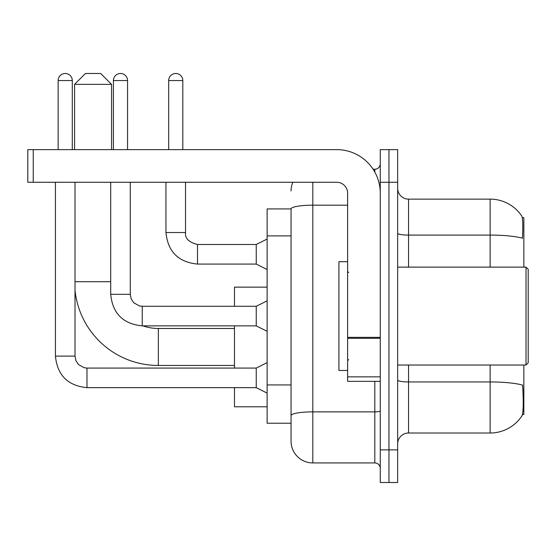 <?xml version="1.0" encoding="UTF-8"?>
<svg xmlns="http://www.w3.org/2000/svg" width="556" height="556" viewBox="0 0 556 556"><rect width="100%" height="100%" fill="white"/><g stroke="black" fill="none" stroke-linecap="round" stroke-linejoin="round"><path stroke-width="0.83" d="M523.849 267.123L523.849 217.625L522.306 217.625M522.438 414.519L523.849 414.519L523.849 365.028M291.052 208.924L267.123 208.924L267.123 423.227L291.052 423.227L291.052 441.172L291.052 208.924M397.658 443.897A10.877 10.877 0 0 1 408.542 433.013L490.128 433.013A38.072 38.072 0 0 0 521.959 415.832L521.743 416.152L521.959 415.832C523.265 412.767 523.564 403.99 522.855 389.499L522.577 385.099A38.072 6.609 180 0 0 490.128 381.944L490.128 365.028M388.957 449.873L388.957 482.511L397.658 482.511L397.658 449.873L388.957 449.873L388.957 482.511L380.255 482.511L380.255 449.873L388.957 449.873L388.957 182.271L388.957 449.873M380.255 449.873L380.255 149.633L388.957 149.633L388.957 182.271L388.957 149.633L397.658 149.633L397.658 449.873M490.128 267.123L490.128 235.091A38.072 6.609 180 0 1 522.494 238.218C523.015 225.687 522.807 218.348 521.875 216.194L521.875 216.194A38.072 38.072 0 0 0 490.128 199.131A38.072 38.072 0 0 1 521.743 215.992A38.072 38.072 0 0 0 490.128 199.131L408.542 199.131A10.877 10.877 0 0 1 397.658 188.255A10.877 10.877 0 0 0 408.542 199.131L408.542 267.123M312.813 182.271L312.813 462.933L374.813 462.933L374.813 381.346M373.083 169.219L374.813 169.219A5.442 5.442 0 0 0 380.255 163.777M291.052 429.211L291.052 419.419M380.255 468.367A5.442 5.442 0 0 0 374.813 462.933M291.052 190.972A21.753 21.753 0 0 1 292.873 182.271M312.813 462.933A21.753 21.753 0 0 1 291.052 441.172M234.486 365.459L158.342 365.459A83.761 83.761 0 0 1 75.011 290.225M158.342 365.459L158.342 328.478A46.773 46.773 0 0 1 142.934 325.865M85.457 73.489L100.685 73.489L111.561 84.366L74.573 84.366L85.457 73.489M111.561 149.633L111.561 84.366M74.573 149.633L74.573 84.366M234.486 325.865L234.486 368.072M234.486 387.65L234.486 406.797L267.123 406.797M267.123 287.139L234.486 287.139L234.486 306.286M58.151 149.633L58.151 80.557A7.068 7.068 0 0 1 65.219 73.489A7.068 7.068 0 0 1 72.294 80.557L72.294 149.633M267.123 393.092L256.246 387.65L256.246 368.072L267.123 362.63M55.433 182.271L55.433 356.104L75.011 356.104L75.011 182.271M113.41 149.633L113.41 80.557A7.068 7.068 0 0 1 120.485 73.489A7.068 7.068 0 0 1 127.553 80.557L127.553 149.633M267.123 331.306L256.246 325.865L256.246 306.286L267.123 300.845M110.693 182.271L110.693 294.319L130.271 294.319L130.271 182.271M380.255 381.346L347.618 381.346L347.618 337.353L380.255 337.353M380.255 193.147A43.514 43.514 0 0 0 336.741 149.633L33.242 149.633L33.242 182.271L336.741 182.271A10.877 10.877 0 0 1 347.618 193.147L347.618 337.353M33.242 182.271L27.8 182.271L27.8 149.633L33.242 149.633M526.025 267.123L528.2 269.299L528.2 362.853L526.025 365.028L526.025 267.123L397.658 267.123M347.618 261.681L338.917 261.681L338.917 370.463L347.618 370.463M168.676 149.633L168.676 80.557A7.068 7.068 0 0 1 175.745 73.489A7.068 7.068 0 0 1 182.813 80.557L182.813 149.633M267.123 269.514L256.246 264.079L256.246 244.494L267.123 239.059M165.952 182.271L165.952 232.526L185.537 232.526L185.537 182.271M291.052 235.89L267.123 235.89M291.052 384.926L267.123 384.926M490.128 433.013L490.128 381.944L408.542 381.944L408.542 433.013M521.875 216.194A38.072 38.072 0 0 0 490.128 199.131L490.128 235.091L408.542 235.091A10.877 1.89 0 0 1 397.658 233.2M397.658 182.271L380.255 182.271M408.542 365.028L408.542 381.944A10.877 1.89 0 0 1 397.658 380.054M380.255 410.919A5.442 0.945 0 0 1 374.813 411.864L312.813 411.864A21.753 3.781 180 0 0 291.052 415.638M291.052 208.952A21.753 3.781 180 0 1 312.813 205.178L347.618 205.178M374.813 172.082L374.813 169.219M75.011 281.697L110.693 281.697M256.246 387.65L86.979 387.65C67.839 385.76 57.324 375.244 55.433 356.104C57.324 375.244 67.839 385.76 86.979 387.65C67.839 385.76 57.324 375.244 55.433 356.104C57.324 375.244 67.839 385.76 86.979 387.65C67.839 385.76 57.324 375.244 55.433 356.104C57.324 375.244 67.839 385.76 86.979 387.65C67.839 385.76 57.324 375.244 55.433 356.104C57.324 375.244 67.839 385.76 86.979 387.65C67.839 385.76 57.324 375.244 55.433 356.104C57.324 375.244 67.839 385.76 86.979 387.65C67.839 385.76 57.324 375.244 55.433 356.104C57.324 375.244 67.839 385.76 86.979 387.65C67.839 385.76 57.324 375.244 55.433 356.104C57.324 375.244 67.839 385.76 86.979 387.65L86.979 368.093M58.151 80.557L72.294 80.557M256.246 325.865L142.239 325.865C123.098 323.974 112.583 313.459 110.693 294.319C112.583 313.459 123.098 323.974 142.239 325.865C123.098 323.974 112.583 313.459 110.693 294.319C112.583 313.459 123.098 323.974 142.239 325.865C123.098 323.974 112.583 313.459 110.693 294.319C112.583 313.459 123.098 323.974 142.239 325.865C123.098 323.974 112.583 313.459 110.693 294.319C112.583 313.459 123.098 323.974 142.239 325.865C123.098 323.974 112.583 313.459 110.693 294.319C112.583 313.459 123.098 323.974 142.239 325.865C123.098 323.974 112.583 313.459 110.693 294.319C112.583 313.459 123.098 323.974 142.239 325.865C123.098 323.974 112.583 313.459 110.693 294.319C112.583 313.459 123.098 323.974 142.239 325.865L142.239 306.286L256.246 306.286M113.41 80.557L127.553 80.557M380.255 338.298L347.618 338.298M347.618 376.85L380.255 376.85M256.246 264.079L197.498 264.079C178.365 262.182 167.843 251.666 165.952 232.526C167.843 251.666 178.365 262.182 197.498 264.079C178.365 262.182 167.843 251.666 165.952 232.526C167.843 251.666 178.365 262.182 197.498 264.079C178.365 262.182 167.843 251.666 165.952 232.526C167.843 251.666 178.365 262.182 197.498 264.079C178.365 262.182 167.843 251.666 165.952 232.526C167.843 251.666 178.365 262.182 197.498 264.079C178.365 262.182 167.843 251.666 165.952 232.526C167.843 251.666 178.365 262.182 197.498 264.079C178.365 262.182 167.843 251.666 165.952 232.526C167.843 251.666 178.365 262.182 197.498 264.079C178.365 262.182 167.843 251.666 165.952 232.526C167.843 251.666 178.365 262.182 197.498 264.079C178.365 262.182 167.843 251.666 165.952 232.526C167.843 251.666 178.365 262.182 197.498 264.079L197.498 244.515C188.866 242.319 184.877 238.329 185.537 232.526C184.877 238.329 188.866 242.319 197.498 244.494C188.866 242.319 184.877 238.329 185.537 232.526C184.877 238.329 188.866 242.319 197.498 244.494C188.866 242.319 184.877 238.329 185.537 232.526C184.877 238.329 188.866 242.319 197.498 244.494C188.866 242.319 184.877 238.329 185.537 232.526C184.877 238.329 188.866 242.319 197.498 244.494C188.866 242.319 184.877 238.329 185.537 232.526C184.877 238.329 188.866 242.319 197.498 244.494C188.866 242.319 184.877 238.329 185.537 232.526C184.877 238.329 188.866 242.319 197.498 244.494C188.866 242.319 184.877 238.329 185.537 232.526C184.877 238.329 188.866 242.319 197.498 244.494C188.866 242.319 184.877 238.329 185.537 232.526C184.877 238.329 188.866 242.319 197.498 244.494L256.246 244.494M168.676 80.557L182.813 80.557M234.486 328.478L158.342 328.478M75.011 356.104L75.963 360.774L78.514 364.569L84.178 367.738L86.979 368.072L256.246 368.072M55.433 356.104C57.324 375.244 67.839 385.76 86.979 387.65M130.271 294.319L131.223 298.989L133.781 302.777L139.438 305.953L142.239 306.286M397.658 365.028L526.025 365.028M348.709 272.558L347.618 271.474M348.709 359.586L347.618 360.677M165.952 232.526C167.843 251.666 178.365 262.182 197.498 264.079M185.537 232.526C184.877 238.329 188.866 242.319 197.498 244.494"/></g></svg>
